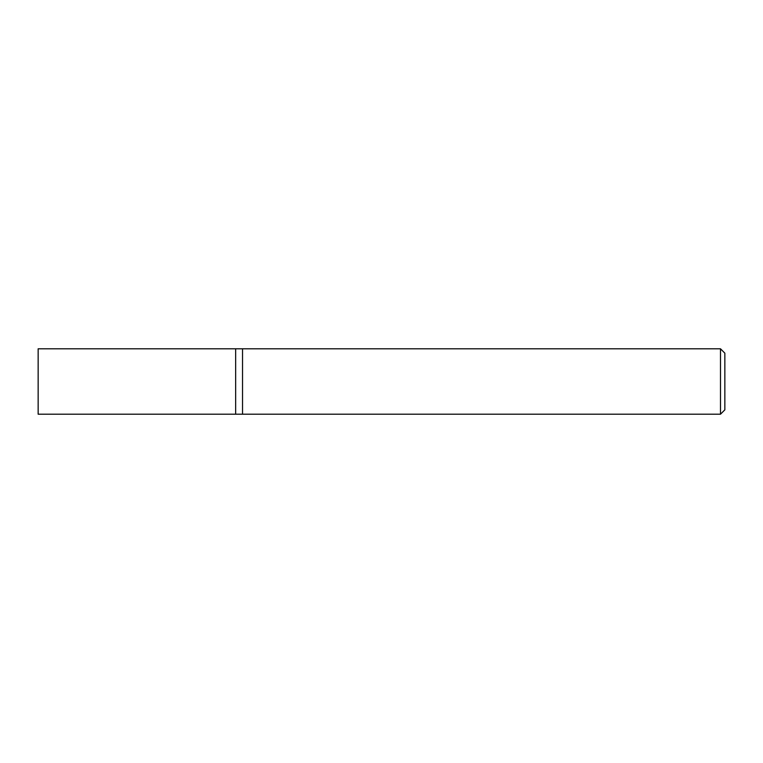 <?xml version="1.0" encoding="UTF-8"?>
<svg xmlns="http://www.w3.org/2000/svg" width="763" height="763" viewBox="0 0 763 763"><rect width="100%" height="100%" fill="white"/><g stroke="black" fill="none" stroke-linecap="round" stroke-linejoin="round"><path stroke-width="1.14" d="M720.491 348.796L720.491 414.204L242.529 414.204L242.529 348.796L235.662 348.796L235.662 414.204L38.15 414.204L38.15 348.796L235.662 348.796L235.662 414.204L242.529 414.204L242.529 348.796L720.491 348.796L724.85 353.164L724.85 409.836L720.491 414.204"/></g></svg>
